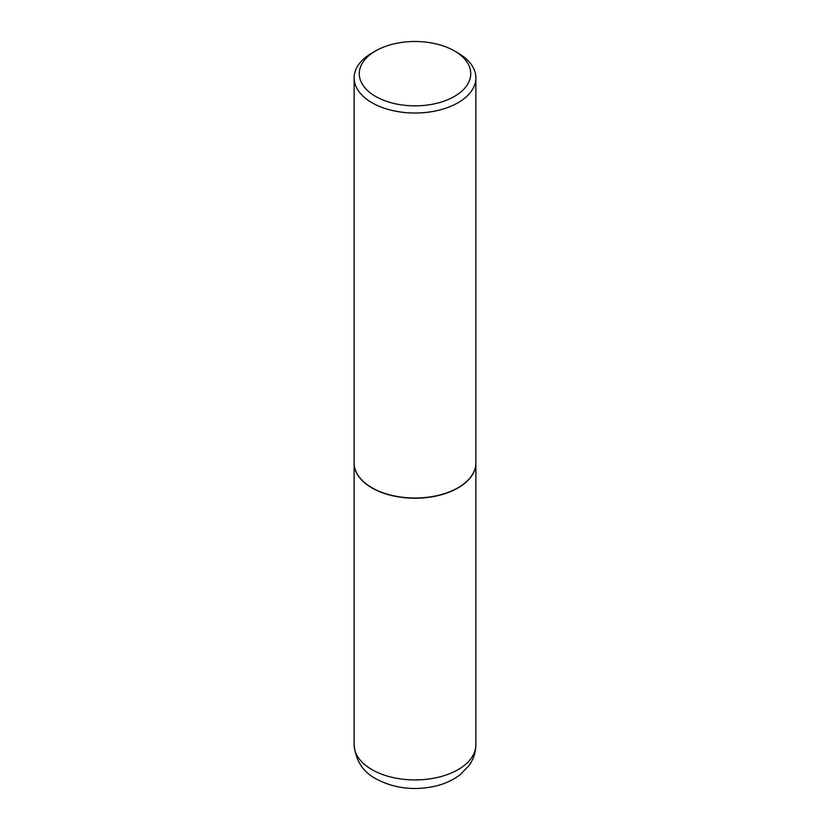 <?xml version="1.0" encoding="UTF-8"?>
<svg xmlns="http://www.w3.org/2000/svg" width="830" height="830" viewBox="0 0 830 830"><rect width="100%" height="100%" fill="white"/><g stroke="black" fill="none" stroke-linecap="round" stroke-linejoin="round"><path stroke-width="1.25" d="M354.12 462.974A60.881 35.151 0 0 0 354.12 463.078A60.881 35.151 0 0 0 371.954 487.936A60.881 35.151 0 0 0 438.292 495.552A60.881 35.151 0 0 0 475.881 463.078A60.881 35.151 0 0 0 475.881 462.974M375.596 50.921A55.724 32.173 0 0 0 375.596 96.425A55.724 32.173 0 0 0 454.404 96.425A55.724 32.173 0 0 0 454.404 50.921A55.724 32.173 0 0 0 375.596 50.921L371.954 53.027A60.881 35.151 0 0 0 354.12 77.885L354.12 462.87A60.881 35.151 0 0 0 371.954 487.718L372.131 487.822A60.621 34.995 0 0 0 457.87 487.822A60.621 34.995 0 0 0 457.953 487.77M372.131 487.822L371.954 487.718A60.881 35.151 0 0 0 458.046 487.718A60.881 35.151 0 0 0 475.881 462.87L475.881 77.885A60.881 35.151 0 0 0 458.046 53.027L454.404 50.921L458.046 53.027M354.12 77.885A60.881 35.151 0 0 0 371.954 102.733A60.881 35.151 0 0 0 438.292 110.349A60.881 35.151 0 0 0 475.881 77.885M475.881 744.78C475.766 752.53 473.401 759.543 468.794 765.831L460.225 774.629C452.993 780.169 444.475 784.06 434.671 786.301C413.413 790.803 393.908 788.344 376.156 778.914C362.99 772.014 355.645 760.633 354.12 744.78A60.881 35.151 0 0 0 371.954 769.628A60.881 35.151 0 0 0 438.292 777.254A60.881 35.151 0 0 0 475.881 744.78L475.881 463.078M354.12 744.78L354.12 463.078"/></g></svg>
